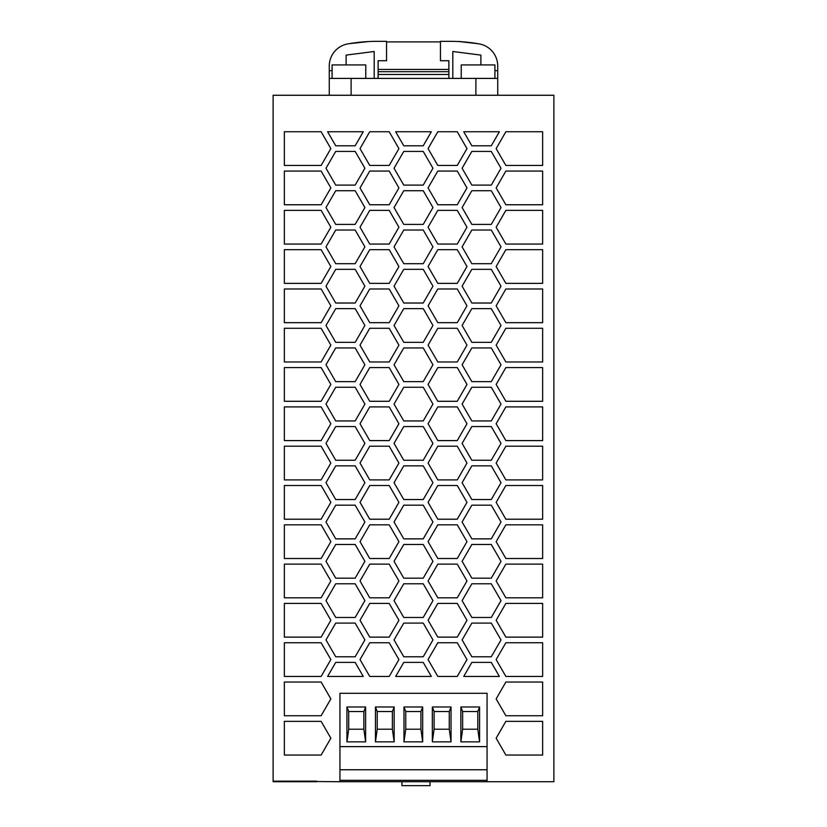 <?xml version="1.0" encoding="UTF-8"?>
<svg xmlns="http://www.w3.org/2000/svg" width="827" height="827" viewBox="0 0 827 827"><rect width="100%" height="100%" fill="white"/><g stroke="black" fill="none" stroke-linecap="round" stroke-linejoin="round"><path stroke-width="1.24" d="M487.062 780.316L339.938 780.316M339.938 769.761L487.062 769.761M451.035 706.982L449.268 711.53L449.268 729.218L434.113 729.218L432.335 741.85L432.335 706.982L451.035 706.982L451.035 741.85L432.335 741.85M449.268 729.218L451.035 741.85M479.567 706.982L477.799 711.53L462.634 711.53L462.634 729.218L460.866 741.85L460.866 706.982L479.567 706.982L479.567 741.85L460.866 741.85M422.68 706.982L420.912 711.53L405.747 711.53L405.747 729.218L403.979 741.85L403.979 706.982L422.68 706.982L422.68 741.85L403.979 741.85M487.062 693.284L487.062 781.722L339.938 781.722L339.938 693.284L487.062 693.284M420.912 711.53L420.912 729.218L405.747 729.218M401.932 781.722L401.932 785.65L430.009 785.65L430.009 781.722M394.159 706.982L392.391 711.53L377.226 711.53L375.458 706.982L394.159 706.982L394.159 741.85L375.458 741.85L375.458 706.982M392.391 711.53L392.391 729.218L377.226 729.218L375.458 741.85M420.912 729.218L422.68 741.85M377.226 711.53L377.226 729.218M477.799 711.53L477.799 729.218L462.634 729.218M487.062 746.626L339.938 746.626M346.927 741.85L346.927 706.982L365.627 706.982L365.627 741.85L346.927 741.85L348.705 729.218L363.859 729.218L365.627 741.85M316.731 781.722L273.117 781.722L273.117 781.153L339.938 781.722M487.062 781.722L553.883 781.722L553.883 95.26L273.117 95.26L273.117 781.153L316.731 781.153M449.268 711.53L434.113 711.53L432.335 706.982M392.391 729.218L394.159 741.85M434.113 711.53L434.113 729.218M403.979 706.982L405.747 711.53M477.799 729.218L479.567 741.85M460.866 706.982L462.634 711.53M321.134 524.825L330.852 541.664L321.134 558.514L284.354 558.514L284.354 524.825L321.134 524.825M457.259 283.372L437.803 283.372L428.076 266.521L437.803 249.671L457.259 249.671L466.976 266.521L457.259 283.372M428.076 305.825L437.803 288.985L457.259 288.985L466.976 305.825L457.259 322.675L437.803 322.675L428.076 305.825M542.646 210.368L542.646 244.058L505.866 244.058L496.148 227.218L505.866 210.368L542.646 210.368M423.228 623.093L432.955 639.933L423.228 656.783L403.772 656.783L394.045 639.933L403.772 623.093L423.228 623.093M284.354 676.434L284.354 642.744L321.134 642.744L330.852 659.584L321.134 676.434L284.354 676.434M471.845 662.396L491.279 662.396L499.384 676.434L463.74 676.434L471.845 662.396M471.835 538.863L462.107 522.013L471.835 505.173L491.279 505.173L501.007 522.013L491.279 538.863L471.835 538.863M437.803 637.131L428.076 620.281L437.803 603.431L457.259 603.431L466.976 620.281L457.259 637.131L437.803 637.131M491.279 145.79L471.845 145.79L463.74 131.751L499.384 131.751L491.279 145.79M496.148 580.978L505.866 564.128L542.646 564.128L542.646 597.818L505.866 597.818L496.148 580.978M321.134 485.511L330.852 502.361L321.134 519.211L284.354 519.211L284.354 485.511L321.134 485.511M496.148 345.138L505.866 328.288L542.646 328.288L542.646 361.978L505.866 361.978L496.148 345.138M327.616 131.751L363.26 131.751L355.155 145.79L335.721 145.79L327.616 131.751M369.741 210.368L389.197 210.368L398.924 227.218L389.197 244.058L369.741 244.058L360.024 227.218L369.741 210.368M403.772 230.02L423.228 230.02L432.955 246.87L423.228 263.71L403.772 263.71L394.045 246.87L403.772 230.02M423.228 465.859L432.955 482.71L423.228 499.549L403.772 499.549L394.045 482.71L403.772 465.859L423.228 465.859M457.259 165.452L437.803 165.452L428.076 148.602L437.803 131.751L457.259 131.751L466.976 148.602L457.259 165.452M325.993 639.933L335.721 623.093L355.165 623.093L364.893 639.933L355.165 656.783L335.721 656.783L325.993 639.933M437.803 244.058L428.076 227.218L437.803 210.368L457.259 210.368L466.976 227.218L457.259 244.058L437.803 244.058M335.721 465.859L355.165 465.859L364.893 482.71L355.165 499.549L335.721 499.549L325.993 482.71L335.721 465.859M471.835 578.166L462.107 561.326L471.835 544.476L491.279 544.476L501.007 561.326L491.279 578.166L471.835 578.166M542.646 406.905L542.646 440.595L505.866 440.595L496.148 423.744L505.866 406.905L542.646 406.905M403.772 342.326L394.045 325.476L403.772 308.636L423.228 308.636L432.955 325.476L423.228 342.326L403.772 342.326M542.646 367.591L542.646 401.291L505.866 401.291L496.148 384.441L505.866 367.591L542.646 367.591M284.354 479.898L284.354 446.208L321.134 446.208L330.852 463.058L321.134 479.898L284.354 479.898M457.259 479.898L437.803 479.898L428.076 463.058L437.803 446.208L457.259 446.208L466.976 463.058L457.259 479.898M389.197 249.671L398.924 266.521L389.197 283.372L369.741 283.372L360.024 266.521L369.741 249.671L389.197 249.671M284.354 283.372L284.354 249.671L321.134 249.671L330.852 266.521L321.134 283.372L284.354 283.372M284.354 131.751L321.134 131.751L330.852 148.602L321.134 165.452L284.354 165.452L284.354 131.751M457.259 401.291L437.803 401.291L428.076 384.441L437.803 367.591L457.259 367.591L466.976 384.441L457.259 401.291M389.197 367.591L398.924 384.441L389.197 401.291L369.741 401.291L360.024 384.441L369.741 367.591L389.197 367.591M457.259 524.825L466.976 541.664L457.259 558.514L437.803 558.514L428.076 541.664L437.803 524.825L457.259 524.825M423.228 303.023L403.772 303.023L394.045 286.173L403.772 269.333L423.228 269.333L432.955 286.173L423.228 303.023M496.148 541.664L505.866 524.825L542.646 524.825L542.646 558.514L505.866 558.514L496.148 541.664M462.107 404.093L471.835 387.253L491.279 387.253L501.007 404.093L491.279 420.943L471.835 420.943L462.107 404.093M335.721 342.326L325.993 325.476L335.721 308.636L355.165 308.636L364.893 325.476L355.165 342.326L335.721 342.326M437.803 676.434L428.076 659.584L437.803 642.744L457.259 642.744L466.976 659.584L457.259 676.434L437.803 676.434M321.134 637.131L284.354 637.131L284.354 603.431L321.134 603.431L330.852 620.281L321.134 637.131M457.259 406.905L466.976 423.744L457.259 440.595L437.803 440.595L428.076 423.744L437.803 406.905L457.259 406.905M403.772 505.173L423.228 505.173L432.955 522.013L423.228 538.863L403.772 538.863L394.045 522.013L403.772 505.173M457.259 204.755L437.803 204.755L428.076 187.905L437.803 171.065L457.259 171.065L466.976 187.905L457.259 204.755M389.197 171.065L398.924 187.905L389.197 204.755L369.741 204.755L360.024 187.905L369.741 171.065L389.197 171.065M505.866 637.131L496.148 620.281L505.866 603.431L542.646 603.431L542.646 637.131L505.866 637.131M471.835 617.469L462.107 600.629L471.835 583.779L491.279 583.779L501.007 600.629L491.279 617.469L471.835 617.469M369.741 564.128L389.197 564.128L398.924 580.978L389.197 597.818L369.741 597.818L360.024 580.978L369.741 564.128M321.134 367.591L330.852 384.441L321.134 401.291L284.354 401.291L284.354 367.591L321.134 367.591M505.866 446.208L542.646 446.208L542.646 479.898L505.866 479.898L496.148 463.058L505.866 446.208M335.721 151.413L355.165 151.413L364.893 168.253L355.165 185.103L335.721 185.103L325.993 168.253L335.721 151.413M428.076 502.361L437.803 485.511L457.259 485.511L466.976 502.361L457.259 519.211L437.803 519.211L428.076 502.361M335.721 190.717L355.165 190.717L364.893 207.556L355.165 224.406L335.721 224.406L325.993 207.556L335.721 190.717M284.354 204.755L284.354 171.065L321.134 171.065L330.852 187.905L321.134 204.755L284.354 204.755M491.279 347.94L501.007 364.79L491.279 381.629L471.835 381.629L462.107 364.79L471.835 347.94L491.279 347.94M355.165 583.779L364.893 600.629L355.165 617.469L335.721 617.469L325.993 600.629L335.721 583.779L355.165 583.779M491.279 185.103L471.835 185.103L462.107 168.253L471.835 151.413L491.279 151.413L501.007 168.253L491.279 185.103M369.741 524.825L389.197 524.825L398.924 541.664L389.197 558.514L369.741 558.514L360.024 541.664L369.741 524.825M369.741 637.131L360.024 620.281L369.741 603.431L389.197 603.431L398.924 620.281L389.197 637.131L369.741 637.131M462.107 443.396L471.835 426.556L491.279 426.556L501.007 443.396L491.279 460.246L471.835 460.246L462.107 443.396M325.993 522.013L335.721 505.173L355.165 505.173L364.893 522.013L355.165 538.863L335.721 538.863L325.993 522.013M369.741 361.978L360.024 345.138L369.741 328.288L389.197 328.288L398.924 345.138L389.197 361.978L369.741 361.978M321.134 564.128L330.852 580.978L321.134 597.818L284.354 597.818L284.354 564.128L321.134 564.128M505.866 171.065L542.646 171.065L542.646 204.755L505.866 204.755L496.148 187.905L505.866 171.065M491.279 499.549L471.835 499.549L462.107 482.71L471.835 465.859L491.279 465.859L501.007 482.71L491.279 499.549M284.354 361.978L284.354 328.288L321.134 328.288L330.852 345.138L321.134 361.978L284.354 361.978M355.165 387.253L364.893 404.093L355.165 420.943L335.721 420.943L325.993 404.093L335.721 387.253L355.165 387.253M389.197 131.751L398.924 148.602L389.197 165.452L369.741 165.452L360.024 148.602L369.741 131.751L389.197 131.751M457.259 564.128L466.976 580.978L457.259 597.818L437.803 597.818L428.076 580.978L437.803 564.128L457.259 564.128M491.279 308.636L501.007 325.476L491.279 342.326L471.835 342.326L462.107 325.476L471.835 308.636L491.279 308.636M423.228 347.94L432.955 364.79L423.228 381.629L403.772 381.629L394.045 364.79L403.772 347.94L423.228 347.94M542.646 131.751L542.646 165.452L505.866 165.452L496.148 148.602L505.866 131.751L542.646 131.751M325.993 286.173L335.721 269.333L355.165 269.333L364.893 286.173L355.165 303.023L335.721 303.023L325.993 286.173M389.197 406.905L398.924 423.744L389.197 440.595L369.741 440.595L360.024 423.744L369.741 406.905L389.197 406.905M542.646 642.744L542.646 676.434L505.866 676.434L496.148 659.584L505.866 642.744L542.646 642.744M321.134 406.905L330.852 423.744L321.134 440.595L284.354 440.595L284.354 406.905L321.134 406.905M505.866 249.671L542.646 249.671L542.646 283.372L505.866 283.372L496.148 266.521L505.866 249.671M321.134 244.058L284.354 244.058L284.354 210.368L321.134 210.368L330.852 227.218L321.134 244.058M325.993 443.396L335.721 426.556L355.165 426.556L364.893 443.396L355.165 460.246L335.721 460.246L325.993 443.396M423.228 185.103L403.772 185.103L394.045 168.253L403.772 151.413L423.228 151.413L432.955 168.253L423.228 185.103M542.646 288.985L542.646 322.675L505.866 322.675L496.148 305.825L505.866 288.985L542.646 288.985M491.279 190.717L501.007 207.556L491.279 224.406L471.835 224.406L462.107 207.556L471.835 190.717L491.279 190.717M369.741 676.434L360.024 659.584L369.741 642.744L389.197 642.744L398.924 659.584L389.197 676.434L369.741 676.434M394.045 443.396L403.772 426.556L423.228 426.556L432.955 443.396L423.228 460.246L403.772 460.246L394.045 443.396M491.279 230.02L501.007 246.87L491.279 263.71L471.835 263.71L462.107 246.87L471.835 230.02L491.279 230.02M462.107 639.933L471.835 623.093L491.279 623.093L501.007 639.933L491.279 656.783L471.835 656.783L462.107 639.933M403.772 190.717L423.228 190.717L432.955 207.556L423.228 224.406L403.772 224.406L394.045 207.556L403.772 190.717M496.148 502.361L505.866 485.511L542.646 485.511L542.646 519.211L505.866 519.211L496.148 502.361M423.217 662.396L431.322 676.434L395.668 676.434L403.772 662.396L423.217 662.396M457.259 361.978L437.803 361.978L428.076 345.138L437.803 328.288L457.259 328.288L466.976 345.138L457.259 361.978M491.279 269.333L501.007 286.173L491.279 303.023L471.835 303.023L462.107 286.173L471.835 269.333L491.279 269.333M325.993 561.326L335.721 544.476L355.165 544.476L364.893 561.326L355.165 578.166L335.721 578.166L325.993 561.326M335.721 662.396L355.155 662.396L363.26 676.434L327.616 676.434L335.721 662.396M360.024 463.058L369.741 446.208L389.197 446.208L398.924 463.058L389.197 479.898L369.741 479.898L360.024 463.058M321.134 322.675L284.354 322.675L284.354 288.985L321.134 288.985L330.852 305.825L321.134 322.675M394.045 561.326L403.772 544.476L423.228 544.476L432.955 561.326L423.228 578.166L403.772 578.166L394.045 561.326M423.228 617.469L403.772 617.469L394.045 600.629L403.772 583.779L423.228 583.779L432.955 600.629L423.228 617.469M335.721 263.71L325.993 246.87L335.721 230.02L355.165 230.02L364.893 246.87L355.165 263.71L335.721 263.71M325.993 364.79L335.721 347.94L355.165 347.94L364.893 364.79L355.165 381.629L335.721 381.629L325.993 364.79M394.045 404.093L403.772 387.253L423.228 387.253L432.955 404.093L423.228 420.943L403.772 420.943L394.045 404.093M284.354 721.351L321.134 721.351L330.852 738.201L321.134 755.051L284.354 755.051L284.354 721.351M284.354 715.737L284.354 682.048L321.134 682.048L330.852 698.898L321.134 715.737L284.354 715.737M505.866 682.048L542.646 682.048L542.646 715.737L505.866 715.737L496.148 698.898L505.866 682.048M542.646 755.051L505.866 755.051L496.148 738.201L505.866 721.351L542.646 721.351L542.646 755.051M403.772 145.79L395.668 131.751L431.322 131.751L423.217 145.79L403.772 145.79M369.741 288.985L389.197 288.985L398.924 305.825L389.197 322.675L369.741 322.675L360.024 305.825L369.741 288.985M389.197 519.211L369.741 519.211L360.024 502.361L369.741 485.511L389.197 485.511L398.924 502.361L389.197 519.211M365.627 706.982L363.859 711.53L348.705 711.53L346.927 706.982M363.859 711.53L363.859 729.218M348.705 711.53L348.705 729.218M452.803 78.41L452.803 51.491L480.88 55.109L480.88 64.93M329.27 95.26L329.27 66.015A22.463 22.463 0 0 1 347.847 43.893A168.46 168.46 0 0 1 376.998 41.35L386.55 41.35L386.55 60.722L378.125 60.722L378.125 71.67L448.875 71.67L448.875 69.427L378.125 69.427M329.27 78.41L497.73 78.41L497.73 66.015A22.463 22.463 0 0 0 479.153 43.893A168.46 168.46 0 0 0 450.002 41.35L440.45 41.35L440.45 60.722L448.875 60.722L448.875 69.427M378.125 71.67L378.125 78.41M448.875 78.41L448.875 71.67M378.125 74.482L448.875 74.482M329.27 70.874L332.082 70.419M346.12 64.93L346.12 55.109L374.197 51.491L374.197 78.41M497.73 95.26L497.73 78.41M386.55 41.908L440.45 41.908M459.781 41.629L458.427 41.557M470.966 42.663C452.865 40.781 455.232 41.123 478.078 43.707M361.265 42.084L362.764 41.95M368.573 41.557L348.922 43.707M367.881 41.598L365.472 41.743M497.73 70.874L494.918 70.419M332.082 78.41L332.082 64.93L365.772 64.93L365.772 78.41M461.228 78.41L461.228 64.93L494.918 64.93L494.918 78.41M475.887 95.26L475.887 78.41M351.113 95.26L351.113 78.41"/></g></svg>
